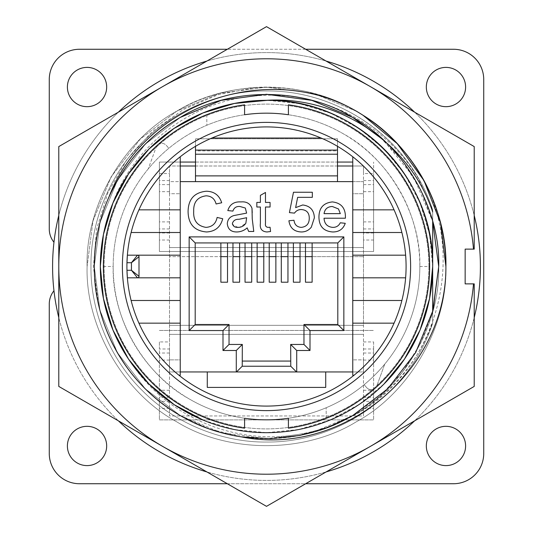 <?xml version="1.0" encoding="UTF-8"?>
<svg xmlns="http://www.w3.org/2000/svg" width="533" height="533" viewBox="0 0 533 533"><rect width="100%" height="100%" fill="white"/><g stroke="black" fill="none" stroke-linecap="round" stroke-linejoin="round"><path stroke-width="0.4" stroke-dasharray="2.67 2" d="M432.676 211.921C410.004 142.851 338.015 95.707 266.5 100.324C355.698 98.319 434.708 177.422 432.676 266.5C433.209 223.973 414.454 178.688 384 149C354.312 118.546 309.027 99.791 266.5 100.324C223.973 99.791 178.688 118.546 149 149C118.546 178.688 99.791 223.973 100.324 266.5A166.176 166.176 0 0 1 111.31 207.084C132.457 145.569 191.414 100.897 255.7 95.9C319.8 89.744 385.286 122.943 418.445 178.602L432.676 209.929C409.977 139.633 339.694 90.264 266.5 90.963C221.575 90.39 173.738 110.204 142.378 142.378C110.204 173.738 90.39 221.575 90.963 266.5C90.39 311.425 110.204 359.262 142.378 390.622C173.738 422.796 221.575 442.61 266.5 442.037C339.694 442.736 409.977 393.367 432.676 323.071L432.676 311.718L420.577 343.432L402.375 372.314L379.183 396.739L352.606 415.64L311.832 432.643L266.5 438.712L221.168 432.643L180.394 415.64L145.282 388.83L117.36 352.606L99.951 310.313L94.288 266.5C92.589 324.47 129.339 388.131 180.394 415.64C229.743 446.101 303.257 446.101 352.606 415.64C403.661 388.131 440.411 324.47 438.712 266.5C440.411 324.47 403.661 388.131 352.606 415.64C303.257 446.101 229.743 446.101 180.394 415.64C129.339 388.131 92.589 324.47 94.288 266.5C92.589 324.47 129.339 388.131 180.394 415.64C229.743 446.101 303.257 446.101 352.606 415.64C403.661 388.131 440.411 324.47 438.712 266.5C440.411 208.53 403.661 144.869 352.606 117.36C303.257 86.899 229.743 86.899 180.394 117.36C129.339 144.869 92.589 208.53 94.288 266.5C92.589 324.47 129.339 388.131 180.394 415.64C229.743 446.101 303.257 446.101 352.606 415.64C403.661 388.131 440.411 324.47 438.712 266.5C440.411 208.53 403.661 144.869 352.606 117.36C303.257 86.899 229.743 86.899 180.394 117.36C129.339 144.869 92.589 208.53 94.288 266.5C92.589 324.47 129.339 388.131 180.394 415.64C198.749 426.347 219.103 433.422 241.449 436.887L209.422 428.985L180.394 415.64L145.282 388.83L117.36 352.606L99.951 310.313L94.288 266.5L99.951 222.687L117.36 180.394L145.282 144.17L180.394 117.36L221.168 100.357L266.5 94.288L311.832 100.357L352.606 117.36L379.183 136.261L402.375 160.686L420.577 189.568L432.676 221.282L432.676 211.921L432.676 266.5L429.545 234.393L420.024 202.906L404.494 173.918L384 149L359.295 128.646L330.56 113.169L299.346 103.609L267.473 100.331M445.894 266.5C447.66 326.882 409.377 393.194 356.197 421.856C304.783 453.583 228.217 453.583 176.803 421.856C123.623 393.194 85.34 326.882 87.106 266.5C85.34 326.882 123.623 393.194 176.803 421.856C228.217 453.583 304.783 453.583 356.197 421.856C409.377 393.194 447.66 326.882 445.894 266.5C447.66 326.882 409.377 393.194 356.197 421.856C304.783 453.583 228.217 453.583 176.803 421.856C123.623 393.194 85.34 326.882 87.106 266.5C85.34 326.882 123.623 393.194 176.803 421.856C228.217 453.583 304.783 453.583 356.197 421.856C409.377 393.194 447.66 326.882 445.894 266.5C447.66 326.882 409.377 393.194 356.197 421.856C304.783 453.583 228.217 453.583 176.803 421.856C123.623 393.194 85.34 326.882 87.106 266.5C85.34 206.118 123.623 139.806 176.803 111.144C228.217 79.417 304.783 79.417 356.197 111.144C409.377 139.806 447.66 206.118 445.894 266.5C447.66 326.882 409.377 393.194 356.197 421.856C304.783 453.583 228.217 453.583 176.803 421.856C123.623 393.194 85.34 326.882 87.106 266.5C85.34 206.118 123.623 139.806 176.803 111.144C228.217 79.417 304.783 79.417 356.197 111.144C409.377 139.806 447.66 206.118 445.894 266.5C447.66 326.882 409.377 393.194 356.197 421.856C304.783 453.583 228.217 453.583 176.803 421.856C123.623 393.194 85.34 326.882 87.106 266.5C85.34 206.118 123.623 139.806 176.803 111.144C228.217 79.417 304.783 79.417 356.197 111.144C409.377 139.806 447.66 206.118 445.894 266.5C447.66 326.882 409.377 393.194 356.197 421.856C304.783 453.583 228.217 453.583 176.803 421.856C123.623 393.194 85.34 326.882 87.106 266.5C85.34 206.118 123.623 139.806 176.803 111.144C228.217 79.417 304.783 79.417 356.197 111.144C377.784 123.483 396.419 140.339 412.109 161.719A179.394 179.394 0 0 0 255.733 87.432L218.197 94.687L183.279 109.591L152.278 131.598L126.701 159.827L107.893 192.766L96.586 229.13L93.402 267.086L98.612 304.856A172.212 172.212 0 0 0 344.778 419.897C399.503 394.233 440.658 327.688 438.712 266.5C440.411 208.53 403.661 144.869 352.606 117.36C303.257 86.899 229.743 86.899 180.394 117.36C129.339 144.869 92.589 208.53 94.288 266.5L99.951 222.687L117.36 180.394L145.282 144.17L180.394 117.36L221.168 100.357L266.5 94.288L311.832 100.357L352.606 117.36L379.183 136.261L402.375 160.686L420.577 189.568L432.676 221.282L413.555 176.876L382.967 139.639M98.612 304.856C108.519 351.087 141.172 393.794 180.394 415.64C229.743 446.101 303.257 446.101 352.606 415.64C403.661 388.131 440.411 324.47 438.712 266.5C440.411 208.53 403.661 144.869 352.606 117.36C303.257 86.899 229.743 86.899 180.394 117.36C129.339 144.869 92.589 208.53 94.288 266.5L99.951 222.687L117.36 180.394L145.282 144.17L180.394 117.36M255.733 87.432C226.685 89.497 200.375 97.399 176.803 111.144C123.623 139.806 85.34 206.118 87.106 266.5L93.008 220.862L111.144 176.803L140.232 139.073L176.803 111.144L219.283 93.435L266.5 87.106L313.717 93.435L356.197 111.144L363.186 115.394L356.197 111.144L313.717 93.435L266.5 87.106L219.283 93.435L176.803 111.144L140.232 139.073L111.144 176.803L93.008 220.862L87.106 266.5L93.008 220.862L111.144 176.803L140.232 139.073L176.803 111.144L219.283 93.435L266.5 87.106L313.717 93.435L356.197 111.144L363.186 115.394M344.778 419.897C440.171 377.251 473.437 245.646 412.109 161.719M266.5 26.65L474.217 146.575L474.217 249.124L465.149 249.124L465.149 283.876L474.217 283.876L474.217 386.425L266.5 506.35L58.783 386.425L58.783 146.575L266.5 26.65M428.898 266.5A162.398 162.398 0 0 0 266.5 104.102A162.398 162.398 0 0 0 104.102 266.5A162.398 162.398 0 0 0 266.5 428.898A162.398 162.398 0 0 0 428.898 266.5A162.398 162.398 0 0 0 266.5 104.102A162.398 162.398 0 0 0 104.102 266.5A162.398 162.398 0 0 0 266.5 428.898A162.398 162.398 0 0 0 428.898 266.5M67.398 445.968A19.641 19.641 0 0 0 87.032 465.602A19.641 19.641 0 0 0 106.673 445.968A19.641 19.641 0 0 0 87.032 426.327A19.641 19.641 0 0 0 67.398 445.968M426.327 445.968A19.641 19.641 0 0 0 445.968 465.602A19.641 19.641 0 0 0 465.602 445.968A19.641 19.641 0 0 0 445.968 426.327A19.641 19.641 0 0 0 426.327 445.968M426.327 87.032A19.641 19.641 0 0 0 445.968 106.673A19.641 19.641 0 0 0 465.602 87.032A19.641 19.641 0 0 0 445.968 67.398A19.641 19.641 0 0 0 426.327 87.032M67.398 87.032A19.641 19.641 0 0 0 87.032 106.673A19.641 19.641 0 0 0 106.673 87.032A19.641 19.641 0 0 0 87.032 67.398A19.641 19.641 0 0 0 67.398 87.032M58.783 215.399A213.913 213.913 0 0 1 118.386 112.163M206.897 61.062A213.913 213.913 0 0 1 326.103 61.062M414.614 112.163A213.913 213.913 0 0 1 474.217 215.399M53.966 290.751A213.913 213.913 0 0 0 278.646 480.066A213.913 213.913 0 0 0 480.413 266.5A213.913 213.913 0 0 0 278.646 52.934A213.913 213.913 0 0 0 53.966 290.751A21.147 21.147 0 0 0 49.269 304.05L49.269 453.523A30.214 30.214 0 0 0 79.477 483.731L453.523 483.731A30.214 30.214 0 0 0 483.731 453.523L483.731 79.477A30.214 30.214 0 0 0 453.523 49.269L79.477 49.269A30.214 30.214 0 0 0 49.269 79.477L49.269 228.95A21.147 21.147 0 0 0 53.966 242.249M131.678 363.646C160.966 405.773 214.592 433.349 266.5 432.676C309.027 433.209 354.312 414.454 384 384C414.454 354.312 433.209 309.027 432.676 266.5C433.209 309.027 414.454 354.312 384 384C354.312 414.454 309.027 433.209 266.5 432.676C223.973 433.209 178.688 414.454 149 384C118.546 354.312 99.791 309.027 100.324 266.5C99.791 223.973 118.546 178.688 149 149C178.688 118.546 223.973 99.791 266.5 100.324C309.027 99.791 354.312 118.546 384 149C414.454 178.688 433.209 223.973 432.676 266.5L432.676 322.318C411.683 381.795 356.65 426.78 294.456 434.961C232.341 444.475 166.582 415.733 131.678 363.646A166.176 166.176 0 0 1 100.324 266.5C99.791 223.973 118.546 178.688 149 149C178.688 118.546 223.973 99.791 266.5 100.324C309.027 99.791 354.312 118.546 384 149C414.454 178.688 433.209 223.973 432.676 266.5C433.209 223.973 414.454 178.688 384 149C354.312 118.546 309.027 99.791 266.5 100.324C223.973 99.791 178.688 118.546 149 149C118.546 178.688 99.791 223.973 100.324 266.5C99.791 223.973 118.546 178.688 149 149C178.688 118.546 223.973 99.791 266.5 100.324C309.027 99.791 354.312 118.546 384 149C414.454 178.688 433.209 223.973 432.676 266.5C433.209 223.973 414.454 178.688 384 149C354.312 118.546 309.027 99.791 266.5 100.324C223.973 99.791 178.688 118.546 149 149C118.546 178.688 99.791 223.973 100.324 266.5C99.791 223.973 118.546 178.688 149 149C178.688 118.546 223.973 99.791 266.5 100.324C309.027 99.791 354.312 118.546 384 149C414.454 178.688 433.209 223.973 432.676 266.5C433.209 223.973 414.454 178.688 384 149C354.312 118.546 309.027 99.791 266.5 100.324C223.973 99.791 178.688 118.546 149 149C118.546 178.688 99.791 223.973 100.324 266.5C100.291 246.406 103.955 226.598 111.31 207.084M100.324 266.5C99.791 309.027 118.546 354.312 149 384C178.688 414.454 223.973 433.209 266.5 432.676C309.027 433.209 354.312 414.454 384 384C414.454 354.312 433.209 309.027 432.676 266.5C433.209 309.027 414.454 354.312 384 384C354.312 414.454 309.027 433.209 266.5 432.676C223.973 433.209 178.688 414.454 149 384C118.546 354.312 99.791 309.027 100.324 266.5C99.791 309.027 118.546 354.312 149 384C178.688 414.454 223.973 433.209 266.5 432.676C309.027 433.209 354.312 414.454 384 384C414.454 354.312 433.209 309.027 432.676 266.5C433.209 309.027 414.454 354.312 384 384C354.312 414.454 309.027 433.209 266.5 432.676C223.973 433.209 178.688 414.454 149 384C118.546 354.312 99.791 309.027 100.324 266.5C99.791 309.027 118.546 354.312 149 384C178.688 414.454 223.973 433.209 266.5 432.676C309.027 433.209 354.312 414.454 384 384C414.454 354.312 433.209 309.027 432.676 266.5C433.209 309.027 414.454 354.312 384 384C354.312 414.454 309.027 433.209 266.5 432.676C223.973 433.209 178.688 414.454 149 384C118.546 354.312 99.791 309.027 100.324 266.5C99.791 309.027 118.546 354.312 149 384C178.688 414.454 223.973 433.209 266.5 432.676C309.027 433.209 354.312 414.454 384 384C414.454 354.312 433.209 309.027 432.676 266.5C433.209 309.027 414.454 354.312 384 384C354.312 414.454 309.027 433.209 266.5 432.676C223.973 433.209 178.688 414.454 149 384C118.546 354.312 99.791 309.027 100.324 266.5M337.502 154.21L195.498 154.21M288.406 114.742C308.454 117.793 326.702 124.116 343.165 133.71C388.617 158.208 421.343 214.886 419.831 266.5A153.331 153.331 0 0 0 288.406 114.742L288.406 104.828C310.266 107.966 330.154 114.762 348.076 125.208C396.439 151.272 431.264 211.581 429.651 266.5A163.151 163.151 0 0 1 375.245 388.124A6.043 6.043 0 0 1 366.657 387.584L364.159 384.713A153.331 153.331 0 0 1 288.406 418.258A153.331 153.331 0 0 0 419.831 266.5A153.331 153.331 0 0 1 364.159 384.713L366.657 387.584A6.043 6.043 0 0 0 376.898 385.685A6.043 6.043 0 0 1 375.245 388.124A163.151 163.151 0 0 1 326.169 418.345L326.169 407.745L326.169 418.345A163.151 163.151 0 0 1 288.406 428.172L288.406 418.258M244.594 114.742A153.331 153.331 0 0 0 113.169 266.5A153.331 153.331 0 0 1 244.594 114.742L244.594 104.828A163.151 163.151 0 0 0 103.349 266.5C101.736 321.419 136.561 381.728 184.924 407.792C202.846 418.238 222.734 425.034 244.594 428.172L244.594 418.258C224.546 415.207 206.298 408.884 189.835 399.29C144.383 374.792 111.657 318.114 113.169 266.5A153.331 153.331 0 0 0 244.594 418.258M180.241 181.626L180.241 277.833L127.374 277.833A139.586 139.586 0 0 0 401.882 300.492A139.586 139.586 0 0 0 337.502 146.322L337.502 138.8L195.498 138.8L195.498 146.322A139.586 139.586 0 0 0 180.241 156.755L180.241 181.626L169.514 181.626L169.514 193.712L180.241 193.712L180.241 359.862L169.514 359.862L169.514 371.947L363.486 371.947L363.486 359.862L352.759 359.862L352.759 193.712L363.486 193.712L363.486 181.626L352.759 181.626L352.759 156.755M126.967 262.722A139.586 139.586 0 0 0 126.967 270.278M180.241 193.712L180.241 359.862L169.514 359.862L169.514 193.712L180.241 193.712M352.759 359.862L352.759 193.712L363.486 193.712L363.486 359.862L352.759 359.862M353.965 375.279L352.759 375.279L352.759 371.947L180.241 371.947L180.241 323.151L138.926 323.151M195.498 146.322A139.586 139.586 0 0 1 211.947 138.02C248.318 123.303 284.682 123.303 321.053 138.02A139.586 139.586 0 0 1 337.502 146.322M180.241 156.755A139.586 139.586 0 0 0 127.374 255.167L180.241 255.167M195.498 150.886L195.498 138.8L337.502 138.8L337.502 150.886L195.498 150.886L195.498 181.626L337.502 181.626L337.502 150.886M227.325 483.731L305.675 483.731M305.675 49.269L227.325 49.269M474.217 317.601A213.913 213.913 0 0 1 414.614 420.837M326.103 471.938A213.913 213.913 0 0 1 206.897 471.938M118.386 420.837A213.913 213.913 0 0 1 58.783 317.601M169.514 348.975L169.514 415.953L363.486 415.953L363.486 371.947L169.514 371.947L169.514 415.953L363.486 415.953L363.486 325.317L169.514 325.317L169.514 348.975L159.394 348.975L159.394 341.933L169.514 341.933M432.676 322.318L432.676 323.071C409.977 393.367 339.694 442.736 266.5 442.037C221.575 442.61 173.738 422.796 142.378 390.622C110.204 359.262 90.39 311.425 90.963 266.5C90.39 221.575 110.204 173.738 142.378 142.378C173.738 110.204 221.575 90.39 266.5 90.963C327.582 90.31 388.923 125.522 418.445 178.602M432.676 323.071L432.676 209.929C409.977 139.633 339.694 90.264 266.5 90.963C221.575 90.39 173.738 110.204 142.378 142.378C110.204 173.738 90.39 221.575 90.963 266.5C90.39 311.425 110.204 359.262 142.378 390.622C173.738 422.796 221.575 442.61 266.5 442.037C339.694 442.736 409.977 393.367 432.676 323.071C409.977 393.367 339.694 442.736 266.5 442.037C221.575 442.61 173.738 422.796 142.378 390.622C110.204 359.262 90.39 311.425 90.963 266.5C90.39 221.575 110.204 173.738 142.378 142.378C173.738 110.204 221.575 90.39 266.5 90.963C339.694 90.264 409.977 139.633 432.676 209.929L432.676 323.071L432.676 209.929C409.977 139.633 339.694 90.264 266.5 90.963C221.575 90.39 173.738 110.204 142.378 142.378C110.204 173.738 90.39 221.575 90.963 266.5C90.39 311.425 110.204 359.262 142.378 390.622C173.738 422.796 221.575 442.61 266.5 442.037C339.694 442.736 409.977 393.367 432.676 323.071C409.977 393.367 339.694 442.736 266.5 442.037C221.575 442.61 173.738 422.796 142.378 390.622C110.204 359.262 90.39 311.425 90.963 266.5C90.39 221.575 110.204 173.738 142.378 142.378C173.738 110.204 221.575 90.39 266.5 90.963C339.694 90.264 409.977 139.633 432.676 209.929L432.676 323.071L432.676 209.929C409.977 139.633 339.694 90.264 266.5 90.963C221.575 90.39 173.738 110.204 142.378 142.378C110.204 173.738 90.39 221.575 90.963 266.5C90.39 311.425 110.204 359.262 142.378 390.622C173.738 422.796 221.575 442.61 266.5 442.037C339.694 442.736 409.977 393.367 432.676 323.071C409.977 393.367 339.694 442.736 266.5 442.037C221.575 442.61 173.738 422.796 142.378 390.622C110.204 359.262 90.39 311.425 90.963 266.5C90.39 221.575 110.204 173.738 142.378 142.378C173.738 110.204 221.575 90.39 266.5 90.963C339.694 90.264 409.977 139.633 432.676 209.929L432.676 323.071C409.977 393.367 339.694 442.736 266.5 442.037C221.575 442.61 173.738 422.796 142.378 390.622C110.204 359.262 90.39 311.425 90.963 266.5C90.39 221.575 110.204 173.738 142.378 142.378C173.738 110.204 221.575 90.39 266.5 90.963C339.694 90.264 409.977 139.633 432.676 209.929C409.977 139.633 339.694 90.264 266.5 90.963C221.575 90.39 173.738 110.204 142.378 142.378C110.204 173.738 90.39 221.575 90.963 266.5C90.39 311.425 110.204 359.262 142.378 390.622C173.738 422.796 221.575 442.61 266.5 442.037C339.694 442.736 409.977 393.367 432.676 323.071M203.846 420.41L234.886 429.638L266.5 432.676L298.607 429.545L330.094 420.024L359.082 404.494L384.013 383.993M337.502 181.626L363.486 181.626L363.486 165.996L352.759 165.996M180.241 165.996L169.514 165.996L169.514 181.626L195.498 181.626M352.759 181.626L352.759 209.849L394.074 209.849M207.284 387.411L207.284 371.947M325.716 371.947L325.716 387.411M180.241 277.833L180.241 323.151M179.035 375.279L180.241 375.279L180.241 371.947M352.759 371.947L352.759 209.849M138.926 209.849L180.241 209.849M337.502 175.883L195.498 175.883M337.502 165.996L195.498 165.996M352.759 162.065L159.394 162.065L159.394 251.496L373.606 251.496L373.606 240.017L363.486 240.017L363.486 247.572L169.514 247.572L169.514 325.317L363.486 325.317L363.486 247.572L169.514 247.572L169.514 165.996L363.486 165.996L363.486 173.545L373.606 173.545L373.606 162.065L373.606 251.496L159.394 251.496L159.394 162.065L180.241 162.065M363.486 240.017L363.486 173.545M205.971 227.378C212.161 226.945 215.878 223.627 217.111 217.437L222.714 218.737C220.515 227.151 215.112 231.562 206.498 231.962C194.298 230.889 188.162 224 188.089 211.301C188.349 199.095 194.452 192.406 206.384 191.227C214.239 191.427 219.336 195.278 221.695 202.773L216.092 203.972M206.118 195.811C197.53 196.99 193.392 202.147 193.692 211.275M268.066 227.378L270.064 227.251L270.571 231.522L266.986 231.962M260.39 223.3L260.39 207.011L256.826 207.011L256.826 202.427L260.39 202.427L260.39 195.364L265.481 192.466L265.481 202.427L270.064 202.427L270.064 207.011L265.481 207.011L265.481 223.48M345.397 218.217L324.037 218.217C324.377 223.787 327.269 226.845 332.705 227.378C336.216 227.438 338.735 225.905 340.274 222.794L345.264 223.307C343.159 229.157 338.948 232.042 332.625 231.962M318.947 217.191C318.967 207.983 323.444 202.893 332.359 201.92M301.272 227.378C296.961 227.045 294.536 224.673 293.996 220.249L288.906 220.762M314.363 217.83C314.057 210.175 310.173 205.885 302.704 204.978L295.628 207.623L297.647 197.337L312.325 197.337L312.325 192.246L293.483 192.246L289.412 212.614L294.502 213.12C296.128 210.722 298.393 209.529 301.298 209.556M311.325 227.138C308.754 230.383 305.396 231.988 301.245 231.962M234.04 215.525C229.85 216.724 227.598 219.469 227.291 223.76C227.937 229.25 231.102 231.982 236.792 231.962C240.729 231.882 244.181 230.523 247.152 227.891L248.678 231.455L253.768 231.455M245.327 208.037L240.037 206.504M232.894 211.088L227.804 210.575C229.763 204.379 234.147 201.494 240.956 201.92M252.242 212.64L252.242 218.85M312.125 256.633L312.125 282.21L305.476 282.21L305.476 256.633L300.039 256.633L300.039 282.21L293.39 282.21L293.39 256.633L287.953 256.633L287.953 282.21L281.304 282.21L281.304 256.633L275.867 256.633L275.867 282.21L269.218 282.21L269.218 256.633L263.782 256.633L263.782 282.21L257.133 282.21L257.133 256.633L251.696 256.633L251.696 282.21L245.047 282.21L245.047 256.633L239.61 256.633L239.61 282.21L232.961 282.21L232.961 256.633L227.524 256.633L227.524 282.21L220.875 282.21L220.875 256.633L169.514 256.633L363.486 256.633L312.125 256.633L312.125 242.935L337.802 242.935L337.802 324.51L303.963 324.51L303.963 344.451L290.672 344.451L290.672 366.044M242.328 366.044L242.328 344.451L229.037 344.451L229.037 324.51L195.198 324.51L195.198 242.935L220.875 242.935L220.875 256.633M131.118 300.492L180.241 300.492M137.487 277.833A1.512 1.512 0 0 0 139 276.321L139 256.679A1.512 1.512 0 0 0 137.487 255.167M180.241 232.508L131.118 232.508M401.882 232.508L352.759 232.508M352.759 255.167L405.626 255.167M405.626 277.833L352.759 277.833M352.759 300.492L401.882 300.492M394.074 323.151L352.759 323.151M195.498 162.065L337.502 162.065M159.394 173.545L169.514 173.545M169.514 334.378L363.486 334.378L169.514 334.378M338.462 208.936L332.332 206.504M324.037 213.633L340.327 213.633M312.125 242.935L220.875 242.935M232.388 223.474C233.314 220.535 235.513 219.136 238.984 219.29L246.646 217.704L245.86 223.214L239.817 227.225M237.958 227.378L232.515 224.433M242.328 361.068L290.672 361.068M363.486 341.933L373.606 341.933L373.606 419.884L373.606 408.405L363.486 408.405M169.514 408.405L159.394 408.405L159.394 348.975M159.394 341.933L159.394 419.884L373.606 419.884L159.394 419.884L159.394 408.405M159.394 330.453L373.606 330.453L159.394 330.453M227.524 256.633L227.524 242.935M232.961 242.935L232.961 256.633M239.61 256.633L239.61 242.935M245.047 242.935L245.047 256.633M251.696 256.633L251.696 242.935M257.133 242.935L257.133 256.633M263.782 256.633L263.782 242.935M269.218 242.935L269.218 256.633M275.867 256.633L275.867 242.935M281.304 242.935L281.304 256.633M287.953 256.633L287.953 242.935M293.39 242.935L293.39 256.633M300.039 256.633L300.039 242.935M305.476 242.935L305.476 256.633M169.514 240.017L159.394 240.017M373.606 240.017L373.606 173.545M363.486 397.318L373.606 397.318L373.606 401.356L363.486 401.356M363.486 390.276L373.606 390.276L373.606 397.318M363.486 360.061L373.606 360.061L373.606 390.276M363.486 353.019L373.606 353.019L373.606 360.061M363.486 348.975L373.606 348.975L373.606 353.019M373.606 341.933L373.606 348.975M373.606 401.356L373.606 408.405M363.486 228.93L373.606 228.93M373.606 232.974L363.486 232.974M363.486 221.888L373.606 221.888M363.486 191.673L373.606 191.673M363.486 184.631L373.606 184.631M363.486 180.594L373.606 180.594M169.514 353.019L159.394 353.019M169.514 360.061L159.394 360.061M169.514 390.276L159.394 390.276M169.514 397.318L159.394 397.318M169.514 401.356L159.394 401.356M169.514 180.594L159.394 180.594M169.514 184.631L159.394 184.631M169.514 191.673L159.394 191.673M169.514 221.888L159.394 221.888M169.514 228.93L159.394 228.93M169.514 232.974L159.394 232.974M206.831 114.655L206.831 125.255L206.831 114.655M157.755 144.876A6.043 6.043 0 0 1 166.343 145.416L168.841 148.287L166.343 145.416A6.043 6.043 0 0 0 156.102 147.315L148.247 168.888L156.102 147.315A6.043 6.043 0 0 1 157.755 144.876M103.349 266.5L113.169 266.5M419.831 266.5L429.651 266.5M384.753 364.112L376.898 385.685L384.753 364.112"/><path stroke-width="0.8" d="M384.013 383.993L404.494 359.075L420.024 330.087L429.545 298.607L432.676 266.5L432.676 221.282L438.712 266.5L432.676 311.718L432.676 266.5A166.176 166.176 0 0 0 266.5 100.324A166.176 166.176 0 0 0 100.324 266.5L103.455 298.607L112.976 330.094L128.506 359.082L149 384L174.331 404.767L203.846 420.41M438.712 266.5L433.049 310.313L415.64 352.606L387.718 388.83L352.606 415.64L327.389 427.593L299.739 435.474L270.684 438.666L241.449 436.887A172.212 172.212 0 0 1 109.112 196.597C125.322 161.785 149.087 135.369 180.394 117.36C229.743 86.899 303.257 86.899 352.606 117.36C403.661 144.869 440.411 208.53 438.712 266.5L432.676 221.282L438.712 266.5M180.394 117.36L221.168 100.357L266.5 94.288L311.832 100.357L352.606 117.36L382.967 139.639M109.112 196.597C146.355 99.065 276.301 58.663 363.186 115.394L397.258 143.683L423.988 180.607L440.518 222.934L445.894 266.5C446.761 369.975 343.472 457.427 241.449 436.887M363.186 115.394L397.258 143.683L423.988 180.607L440.518 222.934L445.894 266.5L440.518 222.934L423.988 180.607L397.258 143.683L363.186 115.394C413.075 145.562 447.394 208.996 445.894 266.5A179.394 179.394 0 0 0 363.186 115.394M473.491 249.124L474.217 249.124L474.217 146.575L266.5 26.65L58.783 146.575L58.783 386.425L266.5 506.35L474.217 386.425L474.217 283.876L473.491 283.876A207.717 207.717 0 0 1 162.645 446.387A207.717 207.717 0 0 1 162.645 86.612A207.717 207.717 0 0 1 473.491 249.124L465.149 249.124L465.149 283.876L473.491 283.876M106.673 445.968A19.641 19.641 0 0 1 87.032 465.602A19.641 19.641 0 0 1 67.398 445.968A19.641 19.641 0 0 1 87.032 426.327A19.641 19.641 0 0 1 106.673 445.968M465.602 445.968A19.641 19.641 0 0 1 445.968 465.602A19.641 19.641 0 0 1 426.327 445.968A19.641 19.641 0 0 1 445.968 426.327A19.641 19.641 0 0 1 465.602 445.968M465.602 87.032A19.641 19.641 0 0 1 445.968 106.673A19.641 19.641 0 0 1 426.327 87.032A19.641 19.641 0 0 1 445.968 67.398A19.641 19.641 0 0 1 465.602 87.032M106.673 87.032A19.641 19.641 0 0 1 87.032 106.673A19.641 19.641 0 0 1 67.398 87.032A19.641 19.641 0 0 1 87.032 67.398A19.641 19.641 0 0 1 106.673 87.032M58.783 317.601A213.913 213.913 0 0 1 58.783 215.399M118.386 112.163A213.913 213.913 0 0 1 206.897 61.062M326.103 61.062A213.913 213.913 0 0 1 414.614 112.163M474.217 215.399A213.913 213.913 0 0 1 474.217 317.601M267.473 100.331L234.393 103.455L202.906 112.976L173.918 128.506L149 149L128.506 173.918L112.976 202.906L103.455 234.393L100.324 266.5A166.176 166.176 0 0 0 266.5 432.676A166.176 166.176 0 0 0 432.676 266.5C434.681 177.262 355.511 98.272 266.5 100.324C338.015 95.707 410.004 142.851 432.676 211.921M195.498 146.322L195.498 175.883L337.502 175.883L337.502 146.322M266.5 406.086A139.586 139.586 0 0 1 126.914 266.5A139.586 139.586 0 0 1 266.5 126.914A139.586 139.586 0 0 1 406.086 266.5A139.586 139.586 0 0 1 266.5 406.086M266.5 410.617A144.117 144.117 0 0 1 122.383 266.5A144.117 144.117 0 0 1 266.5 122.383A144.117 144.117 0 0 1 410.617 266.5A144.117 144.117 0 0 1 266.5 410.617M288.406 114.742A153.331 153.331 0 0 0 244.594 114.742A153.331 153.331 0 0 1 288.406 114.742L288.406 104.828A163.151 163.151 0 0 1 288.406 428.172L288.406 418.258A153.331 153.331 0 0 1 244.594 418.258A153.331 153.331 0 0 0 288.406 418.258M180.241 255.167L137.487 255.167L131.444 262.722L131.444 270.278L139 276.321A1.512 1.512 0 0 1 137.487 277.833L131.444 270.278L126.967 270.278L127.374 277.833L180.241 277.833M179.035 375.279L180.241 375.279L180.241 371.947L352.759 371.947L352.759 375.279L353.965 375.279M127.374 255.167L126.967 262.722L131.444 262.722L139 256.679A1.512 1.512 0 0 0 137.487 255.167L127.374 255.167M195.498 175.883L195.498 181.626M337.502 175.883L337.502 181.626M53.966 290.751A21.147 21.147 0 0 0 49.269 304.05L49.269 453.523A30.214 30.214 0 0 0 79.477 483.731L227.325 483.731M305.675 483.731L453.523 483.731A30.214 30.214 0 0 0 483.731 453.523L483.731 79.477A30.214 30.214 0 0 0 453.523 49.269L305.675 49.269M227.325 49.269L79.477 49.269A30.214 30.214 0 0 0 49.269 79.477L49.269 228.95A21.147 21.147 0 0 0 53.966 242.249M414.614 420.837A213.913 213.913 0 0 1 326.103 471.938M206.897 471.938A213.913 213.913 0 0 1 118.386 420.837M352.759 156.755L352.759 181.626L180.241 181.626L180.241 156.755M207.284 371.947L207.284 387.411L325.716 387.411L325.716 371.947M222.714 218.737L217.111 217.437C215.878 223.627 212.161 226.945 205.971 227.378C197.297 225.939 193.199 220.575 193.692 211.275C193.392 202.147 197.53 196.99 206.118 195.811C211.381 196.057 214.706 198.776 216.092 203.972L221.695 202.773C219.336 195.278 214.239 191.427 206.384 191.227C194.452 192.406 188.349 199.095 188.089 211.301C188.162 224 194.298 230.889 206.498 231.962C215.112 231.562 220.515 227.151 222.714 218.737M270.571 231.522L270.064 227.251L268.066 227.378C265.96 227.091 265.094 225.792 265.481 223.48L265.481 207.011L270.064 207.011L270.064 202.427L265.481 202.427L265.481 192.466L260.39 195.364L260.39 202.427L256.826 202.427L256.826 207.011L260.39 207.011L260.39 223.3C259.664 228.71 261.863 231.602 266.986 231.962L270.571 231.522M345.264 223.307L340.274 222.794C338.735 225.905 336.216 227.438 332.705 227.378C327.269 226.845 324.377 223.787 324.037 218.217L345.397 218.217L345.424 216.911C345.411 207.91 341.053 202.92 332.359 201.92C323.444 202.893 318.967 207.983 318.947 217.191C319.087 226.338 323.651 231.262 332.625 231.962C338.948 232.042 343.159 229.157 345.264 223.307M352.759 181.626L352.759 371.947M180.241 371.947L180.241 181.626M293.996 220.249L288.906 220.762C289.945 227.877 294.056 231.615 301.245 231.962C305.396 231.988 308.754 230.383 311.325 227.138L314.363 217.83C314.057 210.175 310.173 205.885 302.704 204.978L295.628 207.623L297.647 197.337L312.325 197.337L312.325 192.246L293.483 192.246L289.412 212.614L294.502 213.12C296.128 210.722 298.393 209.529 301.298 209.556C306.562 209.895 309.22 212.754 309.273 218.137C309.273 223.687 306.608 226.765 301.272 227.378C296.961 227.045 294.536 224.673 293.996 220.249M236.792 231.962C240.729 231.882 244.181 230.523 247.152 227.891L248.678 231.455L253.768 231.455L252.242 218.85L251.996 208.283C250.11 203.526 246.433 201.401 240.956 201.92C234.147 201.494 229.763 204.379 227.804 210.575L232.894 211.088C234 207.723 236.386 206.191 240.037 206.504L245.327 208.037L246.619 213.12L234.04 215.525C229.85 216.724 227.598 219.469 227.291 223.76C227.937 229.25 231.102 231.982 236.792 231.962M296.475 371.947L290.765 366.231L242.235 366.231L236.525 371.947M195.498 154.21L337.502 154.21M195.498 165.996L180.241 165.996M352.759 165.996L337.502 165.996M394.074 209.849L352.759 209.849M216.092 203.972C214.706 198.776 211.381 196.057 206.118 195.811M193.692 211.275C193.199 220.575 197.297 225.939 205.971 227.378M266.986 231.962C261.863 231.602 259.664 228.71 260.39 223.3M265.481 223.48C265.094 225.792 265.96 227.091 268.066 227.378M332.625 231.962C323.651 231.262 319.087 226.338 318.947 217.191M332.359 201.92C341.053 202.92 345.411 207.91 345.424 216.911L345.397 218.217M290.672 344.451L296.714 350.494L310.006 350.494L303.963 344.451L290.672 344.451L290.765 366.231M242.235 366.231L242.328 344.451L236.286 350.494L236.286 371.947M242.328 344.451L229.037 344.451L222.994 350.494L236.286 350.494M229.037 344.451L229.037 324.51L222.994 330.553L222.994 350.494M229.037 324.51L195.198 324.51L189.155 330.553L222.994 330.553M195.198 324.51L195.198 242.935L189.155 236.892L189.155 330.553M195.198 242.935L337.802 242.935L343.845 236.892L189.155 236.892M337.802 242.935L337.802 324.51L343.845 330.553L343.845 236.892M337.802 324.51L303.963 324.51L310.006 330.553L343.845 330.553M303.963 324.51L303.963 344.451M288.906 220.762C289.945 227.877 294.056 231.615 301.245 231.962M301.298 209.556C306.562 209.895 309.22 212.754 309.273 218.137C309.273 223.687 306.608 226.765 301.272 227.378M314.363 217.83L311.325 227.138M234.04 215.525L246.619 213.12L245.327 208.037M240.037 206.504C236.386 206.191 234 207.723 232.894 211.088M240.956 201.92C246.433 201.401 250.11 203.526 251.996 208.283L252.242 212.64M252.242 218.85L253.768 231.455M242.328 361.068L290.672 361.068M138.926 323.151L180.241 323.151M180.241 300.492L131.118 300.492M131.118 232.508L180.241 232.508M180.241 209.849L138.926 209.849M352.759 232.508L401.882 232.508M405.626 255.167L352.759 255.167M352.759 277.833L405.626 277.833M401.882 300.492L352.759 300.492M352.759 323.151L394.074 323.151M195.498 150.099L337.502 150.099M180.241 162.065L195.498 162.065M337.502 162.065L352.759 162.065M321.053 138.02L211.947 138.02M340.327 213.633L338.462 208.936L340.327 213.633L324.037 213.633C324.817 209.029 327.582 206.651 332.332 206.504C327.582 206.651 324.817 209.029 324.037 213.633M239.817 227.225L237.958 227.378C234.886 227.571 233.034 226.265 232.388 223.474C233.314 220.535 235.513 219.136 238.984 219.29L246.646 217.704L245.86 223.214C243.981 225.992 241.349 227.378 237.958 227.378M232.515 224.433L232.388 223.474M244.594 418.258L244.594 428.172A163.151 163.151 0 0 1 244.594 104.828L244.594 114.742M305.476 256.633L312.125 256.633M293.39 256.633L300.039 256.633M281.304 256.633L287.953 256.633M269.218 256.633L275.867 256.633M257.133 256.633L263.782 256.633M245.047 256.633L251.696 256.633M232.961 256.633L239.61 256.633M220.875 256.633L227.524 256.633M227.524 242.935L227.524 282.21L220.875 282.21L220.875 242.935M239.61 242.935L239.61 282.21L232.961 282.21L232.961 242.935M251.696 242.935L251.696 282.21L245.047 282.21L245.047 242.935M263.782 242.935L263.782 282.21L257.133 282.21L257.133 242.935M275.867 242.935L275.867 282.21L269.218 282.21L269.218 242.935M287.953 242.935L287.953 282.21L281.304 282.21L281.304 242.935M300.039 242.935L300.039 282.21L293.39 282.21L293.39 242.935M312.125 242.935L312.125 282.21L305.476 282.21L305.476 242.935M332.332 206.504L338.462 208.936M137.487 277.833A1.512 1.512 0 0 0 139 276.321L139 256.679A1.512 1.512 0 0 0 137.487 255.167M296.714 371.947L296.714 350.494M310.006 350.494L310.006 330.553"/></g></svg>
